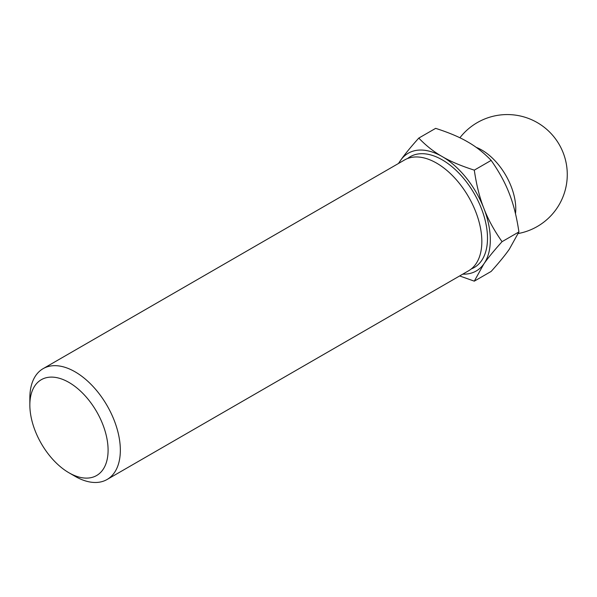 <?xml version="1.0" encoding="UTF-8"?>
<svg xmlns="http://www.w3.org/2000/svg" width="597" height="597" viewBox="0 0 597 597"><rect width="100%" height="100%" fill="white"/><g stroke="black" fill="none" stroke-linecap="round" stroke-linejoin="round"><path stroke-width="0.9" d="M398.766 163.324A67.983 39.253 60 0 1 400.617 160.309L398.438 163.511M459.638 275.948L474.294 281.157L483.876 263.896A67.983 39.253 60 0 1 462.75 274.15M442.243 156.593C433.929 151.884 426.109 145.72 418.788 138.086C410.706 147.093 404.647 154.504 400.617 160.309A67.983 39.253 60 0 1 442.243 156.593A67.983 39.253 60 0 1 483.876 208.383A67.983 39.253 60 0 1 483.876 263.896C487.913 258.083 493.965 250.68 502.047 241.673C493.965 230.136 487.913 219.039 483.876 208.383C479.682 197.823 476.481 185.077 474.294 170.138C461.078 165.906 450.392 161.391 442.243 156.593M68.976 472.787L68.976 472.787A55.327 31.947 60 0 1 29.85 405.02A55.327 31.947 60 0 1 68.976 382.438A55.327 31.947 60 0 1 108.094 450.198A55.327 31.947 60 0 1 68.976 472.787L75.095 476.316A63.983 36.939 60 0 1 75.095 476.316L68.976 472.787M29.85 405.02L29.85 397.953A63.983 36.939 60 0 1 43.103 368.662A63.983 36.939 60 0 1 107.087 405.602A63.983 36.939 60 0 1 107.087 479.488A63.983 36.939 60 0 1 75.095 476.324M43.103 368.662L404.594 159.951A63.983 36.939 60 0 1 468.585 196.898A63.983 36.939 60 0 1 468.585 270.784L107.087 479.488M474.294 281.157L491.159 271.426C499.241 262.419 505.293 255.009 509.331 249.203L518.912 231.934L502.047 241.673M418.788 138.086L435.646 128.355C448.862 132.586 459.548 137.101 467.697 141.899C476.01 146.601 483.831 152.772 491.159 160.399C499.241 171.936 505.293 183.033 509.331 193.689C513.524 204.249 516.726 217.002 518.912 231.934M474.294 170.138L491.159 160.399M476.167 147.34A47.991 27.708 60 0 1 515.487 213.696M407.55 158.541A63.983 36.939 60 0 1 474.242 193.629A63.983 36.939 60 0 1 471.287 268.934M518.271 233.524A59.984 59.984 0 0 0 558.501 143.325A59.984 59.984 0 0 0 459.891 137.78"/></g></svg>
